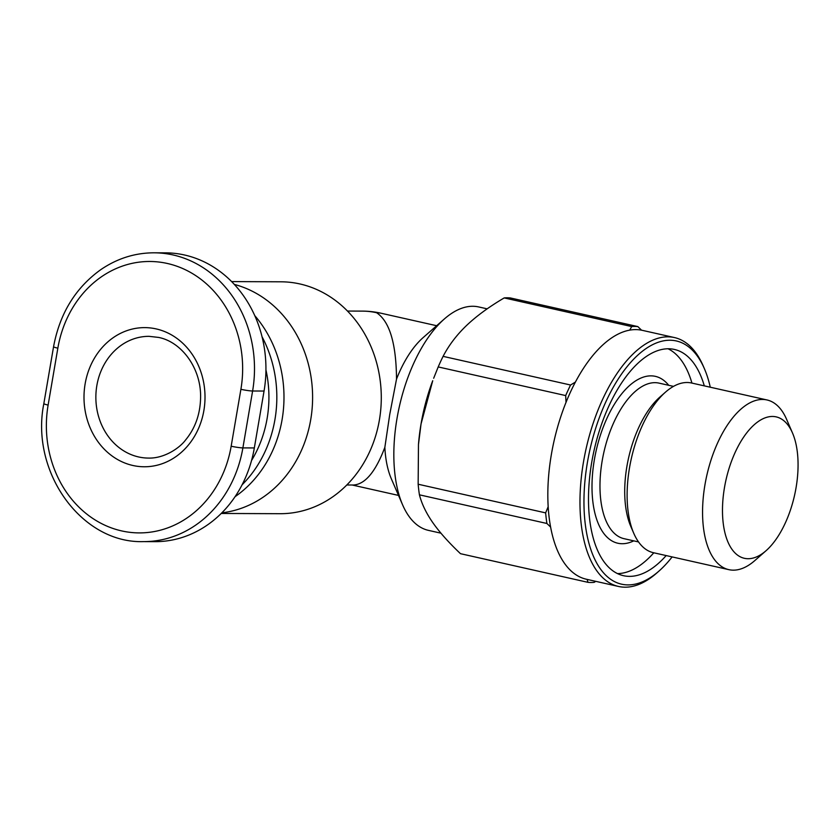 <?xml version="1.0" encoding="UTF-8"?>
<svg xmlns="http://www.w3.org/2000/svg" width="840" height="840" viewBox="0 0 840 840"><rect width="100%" height="100%" fill="white"/><g stroke="black" fill="none" stroke-linecap="round" stroke-linejoin="round"><path stroke-width="1.26" d="M221.214 513.461L279.972 513.702A115.952 100.842 -89.8 0 0 380.793 409.122A115.952 100.842 -89.8 0 0 299.901 283.952A115.952 100.842 -89.8 0 0 280.928 281.799L231.651 281.589M346.794 484.985L353.577 485.016C365.243 484.207 375.68 471.639 384.856 447.321L389.718 414.572L396.522 379.103A86.961 42.157 -77.3 0 1 423.108 337.628L444.413 318.917A114.502 55.514 -77.3 0 1 478.653 306.936L487.169 308.847M440.937 533.18L428.431 530.365A114.502 55.514 -77.3 0 1 402.623 504.893A114.502 55.514 -77.3 0 1 397.016 418.415A114.502 55.514 -77.3 0 1 444.413 318.917M668.042 348.768A115.952 56.217 -77.3 0 1 691.94 383.093M653.803 552.794A115.952 56.217 -77.3 0 1 617.516 573.594M666.173 555.576A115.952 56.217 -77.3 0 1 629.506 576.366A115.952 56.217 -77.3 0 1 623.543 575.704A115.952 56.217 -77.3 0 1 592.841 456.278A115.952 56.217 -77.3 0 1 668.42 348.768A115.952 56.217 -77.3 0 1 674.384 349.44A115.952 56.217 -77.3 0 1 704.308 385.875M792.509 433.01L786.587 419.307A86.961 42.157 102.7 0 0 766.983 399.956L691.53 382.998A86.961 42.157 102.7 0 0 687.057 382.505A86.961 42.157 102.7 0 0 665.532 392.102A86.961 42.157 102.7 0 0 633.791 533.347A86.961 42.157 102.7 0 0 653.394 552.699L728.847 569.657A86.961 42.157 102.7 0 0 733.32 570.161A86.961 42.157 102.7 0 0 754.845 560.553L766.059 550.704A72.471 35.133 -77.3 0 1 748.125 558.716A72.471 35.133 -77.3 0 1 724.5 487.442A72.471 35.133 -77.3 0 1 772.433 416.462A72.471 35.133 -77.3 0 1 792.509 433.01A72.471 35.133 -77.3 0 1 766.059 550.704M633.791 533.347L630.829 526.502A79.716 38.651 -77.3 0 1 659.925 397.026L665.532 392.102M766.983 399.956A86.961 42.157 102.7 0 0 762.5 399.452A86.961 42.157 102.7 0 0 705.821 480.092A86.961 42.157 102.7 0 0 728.847 569.657M704.393 368.687L703.206 365.957A127.554 61.835 102.7 0 0 674.457 337.565L642.296 330.341A127.554 61.835 102.7 0 0 641.54 330.183A127.554 61.835 102.7 0 0 635.733 329.606A127.554 61.835 102.7 0 0 629.727 330.131A127.554 61.835 102.7 0 0 575.389 382.095A127.554 61.835 102.7 0 0 566.002 402.402A127.554 61.835 102.7 0 0 548.174 506.699A127.554 61.835 102.7 0 0 550.61 527.058A127.554 61.835 102.7 0 0 586.362 579.232L618.524 586.457A127.554 61.835 102.7 0 0 625.097 587.192A127.554 61.835 102.7 0 0 656.659 573.111L658.896 571.137A124.645 60.428 -77.3 0 1 628.047 584.903A124.645 60.428 -77.3 0 1 587.433 462.315A124.645 60.428 -77.3 0 1 669.879 340.231A124.645 60.428 -77.3 0 1 704.393 368.687A124.645 60.428 -77.3 0 1 710.273 387.209M674.457 337.565A127.554 61.835 102.7 0 0 667.884 336.83A127.554 61.835 102.7 0 0 584.755 455.091A127.554 61.835 102.7 0 0 618.524 586.457M672.137 556.909A124.645 60.428 -77.3 0 1 658.896 571.137M242.088 484.806A115.952 100.842 -89.8 0 0 262.07 336.808M265.944 369.925A110.156 95.802 90.2 0 1 251.559 460.467M235.053 496.692A115.952 100.842 -89.8 0 0 254.783 315.651M53.56 346.721L43.837 403.62C30.082 471.902 81.617 543.638 143.462 541.611L154.906 541.663A115.952 100.842 -89.8 0 0 254.331 447.941L264.054 391.041A115.952 100.842 -89.8 0 0 165.585 252.851L154.14 252.809C134.946 252.84 117.127 258.478 100.695 269.714C75.464 287.879 59.745 313.551 53.56 346.721A8.694 0.809 9.7 0 0 57.845 348.169A107.258 93.282 90.2 0 1 167.359 263.477A107.258 93.282 90.2 0 1 240.902 389.308A8.694 0.809 9.7 0 0 252.609 390.999A115.952 100.842 -89.8 0 0 154.14 252.809M418.467 444.538L418.509 444.014A115.952 56.217 -77.3 0 1 421.04 423.98A115.952 56.217 -77.3 0 1 432.726 380.73L421.04 423.98L418.467 444.538L418.152 484.229L545.643 512.883A130.452 63.242 102.7 0 0 546.903 523.478L419.423 494.823A130.452 63.242 -77.3 0 1 418.152 484.229M504.21 297.917A130.452 63.242 -77.3 0 1 510.353 297.948L637.833 326.592A130.452 63.242 102.7 0 0 631.691 326.571L504.21 297.917C488.995 306.883 476.459 316.071 466.589 325.458L466.421 325.616C456.624 335.024 448.854 345.272 443.09 356.36L570.57 385.014A130.452 63.242 102.7 0 0 565.688 395.577L438.207 366.933A130.452 63.242 -77.3 0 1 443.09 356.36M419.423 494.823C421.743 503.885 426.216 513.156 432.81 522.648C439.467 532.151 448.686 542.493 460.488 553.686L587.969 582.33A130.452 63.242 102.7 0 0 594.111 582.361L595.801 581.353M438.207 366.933L433.671 378.252M587.969 582.33L587.129 579.39M550.61 527.058L546.903 523.478M545.643 512.883L548.174 506.699M629.727 330.131L631.691 326.571M637.833 326.592L641.54 330.183M566.002 402.402L565.688 395.577M570.57 385.014L575.389 382.095M221.844 512.831A115.952 100.842 -89.8 0 0 312.406 404.628A115.952 100.842 -89.8 0 0 234.371 284.435M402.623 504.893L391.367 478.863A86.961 42.157 -77.3 0 1 384.856 447.321M396.522 379.103C396.218 343.497 389.582 321.373 376.604 312.732A86.961 42.157 102.7 0 1 381.087 313.236L436.663 325.721M96.852 385.539A60.879 52.941 90.2 0 1 149.047 336.336L158.56 337.418C181.272 341.786 200.928 367.7 200.603 396.774C200.424 413.595 195.447 427.969 185.661 439.897C179.571 448.171 164.094 458.535 148.554 458.084A60.879 52.941 90.2 0 1 138.59 456.95A60.879 52.941 90.2 0 1 96.852 385.539M638.547 541.937L624.057 538.682A79.716 38.651 -77.3 0 1 602.962 456.582A79.716 38.651 -77.3 0 1 654.917 382.662A79.716 38.651 -77.3 0 1 659.022 383.124L673.501 386.379M668.714 385.298A85.512 41.454 102.7 0 0 650.937 375.858A85.512 41.454 102.7 0 0 594.384 459.617A85.512 41.454 102.7 0 0 622.251 543.722A85.512 41.454 102.7 0 0 633.759 540.855M156.177 328.913A69.573 60.501 -89.8 0 0 85.134 383.849A69.573 60.501 -89.8 0 0 132.836 465.476A69.573 60.501 -89.8 0 0 203.879 410.529A69.573 60.501 -89.8 0 0 156.177 328.913M240.902 389.308L231.168 446.208A107.258 93.282 90.2 0 1 121.653 530.912A107.258 93.282 90.2 0 1 48.121 405.069L57.845 348.169M43.837 403.62A8.694 0.809 9.7 0 0 48.121 405.069M143.462 541.611A115.952 100.842 -89.8 0 0 242.886 447.899L252.609 390.999L264.054 391.041M231.168 446.208A8.694 0.809 9.7 0 0 242.886 447.899L254.331 447.941M381.087 313.236A86.961 86.961 0 0 0 362.376 311.115A86.961 75.632 90.2 0 1 376.604 312.732M352.191 485.006L398.528 495.421M347.508 311.052L362.376 311.115"/></g></svg>
